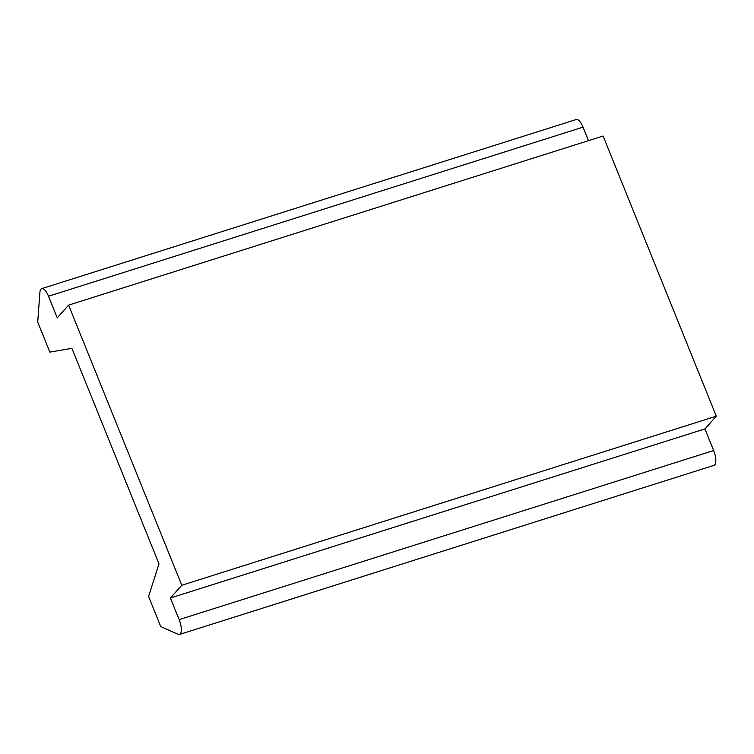 <?xml version="1.0" encoding="UTF-8"?>
<svg xmlns="http://www.w3.org/2000/svg" width="754" height="754" viewBox="0 0 754 754"><rect width="100%" height="100%" fill="white"/><g stroke="black" fill="none" stroke-linecap="round" stroke-linejoin="round"><path stroke-width="1.13" d="M704.933 428.913L170.423 598.007L179.15 619.618L713.661 450.524L704.933 428.913L716.3 416.18L603.115 136.031L68.605 305.125L57.238 317.858L48.501 296.247L583.012 127.153L588.469 140.668M713.661 450.524A11.781 4.26 72.4 0 1 713.991 465.369L179.48 634.463A11.781 4.26 72.4 0 1 178.048 634.312L160.725 626.546L148.585 596.489L158.99 563.869L71.913 348.348L49.839 352.099L37.7 322.052L39.905 292.401A11.781 4.26 72.4 0 1 41.724 288.631A11.781 4.26 72.4 0 1 48.501 296.247M41.724 288.631L576.226 119.537A11.781 4.26 72.4 0 1 583.012 127.153M179.15 619.618A11.781 4.26 72.4 0 1 179.48 634.463M170.423 598.007L181.789 585.274L68.605 305.125M716.3 416.18L181.789 585.274"/></g></svg>
